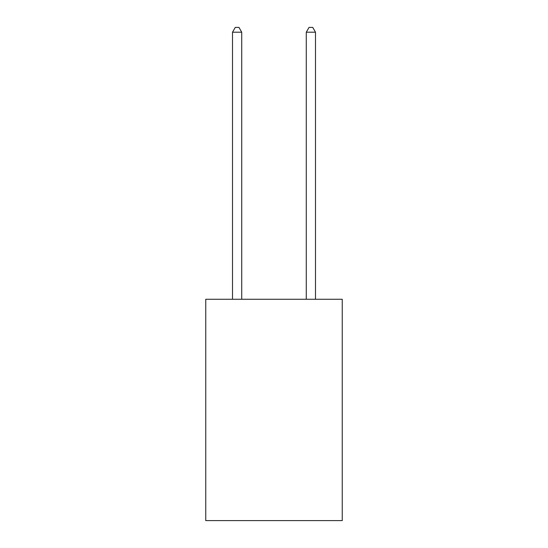 <?xml version="1.0" encoding="UTF-8"?>
<svg xmlns="http://www.w3.org/2000/svg" width="548" height="548" viewBox="0 0 548 548"><rect width="100%" height="100%" fill="white"/><g stroke="black" fill="none" stroke-linecap="round" stroke-linejoin="round"><path stroke-width="0.82" d="M342.247 299.27L342.247 520.6L205.753 520.6L205.753 299.27L342.247 299.27M241.723 299.27L241.723 32.195L232.503 32.195L232.503 299.27M232.503 32.195L235.27 27.4L238.955 27.4L241.723 32.195M315.497 299.27L315.497 32.195L306.277 32.195L306.277 299.27M306.277 32.195L309.045 27.4L312.73 27.4L315.497 32.195"/></g></svg>
